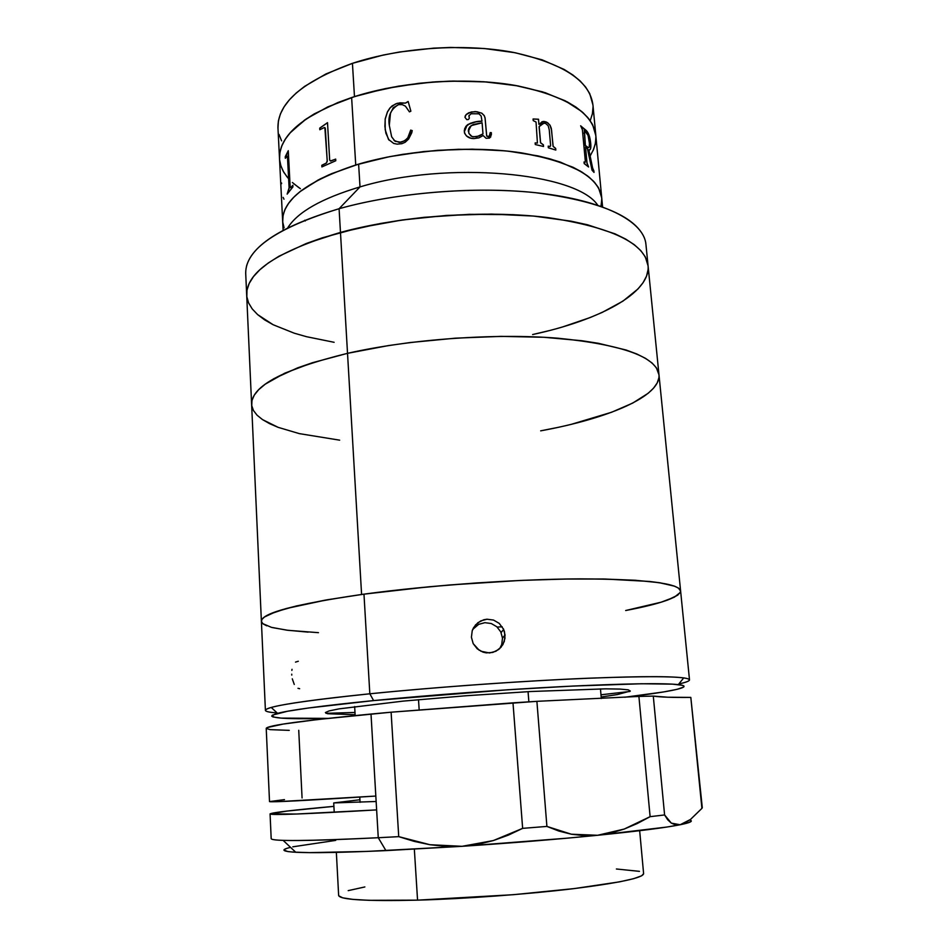 <?xml version="1.0" encoding="UTF-8"?>
<svg xmlns="http://www.w3.org/2000/svg" width="948" height="948" viewBox="0 0 948 948"><rect width="100%" height="100%" fill="white"/><g stroke="black" fill="none" stroke-linecap="round" stroke-linejoin="round"><path stroke-width="1.42" d="M246.824 296.653L248.601 302.933L252.227 308.93L257.607 314.582L273.142 324.737L294.236 333.186L273.142 324.737L264.611 319.867L257.607 314.582L252.227 308.93L248.601 302.933L246.824 296.653L246.99 290.135L249.182 283.44L253.448 276.626L259.835 269.777L268.331 262.963L278.913 256.256L306.097 243.577L340.474 232.414C277.835 250.995 246.563 271.744 246.67 294.662C246.563 271.744 277.835 250.995 340.474 232.414L339.088 208.714L360.015 186.91L358.617 164.123C307.97 180.404 282.634 199.281 282.646 220.754C282.563 199.779 306.927 181.198 355.737 164.988L351.625 97.549C303.348 114.992 279.305 135.256 279.494 158.352C279.376 134.699 304.367 114.127 354.481 96.625L352.431 63.338C302.602 81.445 277.764 102.834 277.942 127.542L279.494 158.34M279.518 158.873L279.968 151.953L282.03 145.269L285.704 138.55L290.989 131.855L306.358 118.856L327.771 106.899L354.481 96.625L385.315 88.602L418.826 83.317L436.044 81.801L453.286 81.066L486.928 81.966L518.035 85.924L545.136 92.667L567.058 101.756L575.827 107.017L583.032 112.67L588.661 118.63L592.678 124.828L595.842 135.683C592.749 112.374 565.577 95.57 514.302 85.261C464.532 76.764 399.298 81.706 351.625 97.549L337.903 102.538L314.25 113.89L304.557 120.1L289.815 133.17L284.838 139.877L281.497 146.596L279.755 153.256L279.589 159.797L280.952 166.149L283.784 172.263L288.026 178.082M595.937 137.65L595.249 144.143L593.081 150.602M298.916 187.692L292.375 182.502M287.078 176.956L283.108 171.067L280.561 164.905M277.965 128.099L278.404 120.858L280.43 113.89L284.068 106.875L289.318 99.907L296.167 93.046L304.592 86.387L325.875 73.98L352.431 63.338L383.111 55.079L399.558 51.998L433.591 48.158L450.75 47.447L484.25 48.502L515.238 52.744L542.244 59.878L564.119 69.441L572.865 74.975L580.081 80.9L585.698 87.145L589.739 93.627L592.938 104.967C589.822 80.9 563.171 63.35 512.986 52.318C464.212 43.122 400.068 47.519 352.431 63.338L354.481 96.625C402.367 81.303 466.831 76.883 515.783 85.521C566.134 95.926 592.832 112.646 595.842 135.671L601.684 197.338M590.249 120.55L592.381 113.807L593.045 107.041M279.02 134.403L281.58 140.849M584.264 133.585L584.098 132.921M246.48 266.281C252.429 244.655 283.298 225.47 339.088 208.714C276.686 227.828 245.556 249.312 245.698 273.178L251.599 404.049C251.706 385.954 283.677 369.056 347.525 353.331L340.474 232.414L380.515 223.479L402.059 220.019L446.698 215.409L491.372 214.082L533.582 216.061L571.111 221.18L587.559 224.794L614.944 233.812L625.656 239.062L634.307 244.714L640.848 250.675L645.304 256.884L648.088 265.902C650.375 293.335 598.97 320.306 532.61 334.549L548.122 330.888M284.08 227.828L282.729 222.069L282.931 216.132L284.72 210.077L288.133 203.939L293.181 197.812L299.852 191.757L317.936 180.12L329.217 174.693L355.737 164.988C403.931 150.234 469.805 145.269 519.954 152.652C571.585 161.658 598.84 176.743 601.731 197.883L598.638 188.059L594.645 182.454L589.028 177.075L581.811 171.991L573.019 167.263L550.989 159.157L537.943 155.887L508.46 151.194L492.356 149.843L458.429 149.274L423.638 151.562L389.794 156.61L358.617 164.123L360.015 186.91C321.656 198.393 297.542 212.056 287.682 227.923C297.542 212.056 321.656 198.393 360.015 186.91C447.278 160.425 576.443 172.5 597.726 205.206C576.443 172.5 447.278 160.425 360.015 186.91L339.088 208.714C396.714 192.539 474.438 186.175 535.584 192.705C598.52 200.834 634.769 215.86 644.344 237.77M648.065 269.706L646.512 276.188L643.123 282.623L637.98 288.962L622.919 301.144L602.264 312.378L590.154 317.544L562.97 326.823L590.154 317.544L602.264 312.378L622.919 301.144L637.98 288.962L643.123 282.623L646.512 276.188L648.065 269.706M334.123 342.299L306.56 336.706L334.123 342.299M601.044 205.586L601.802 199.684M602.584 206.889L601.731 197.883C598.911 176.98 572.154 161.978 521.436 152.865C472.128 145.364 407.036 149.855 358.617 164.123L331.622 173.662L320.057 179.018L301.369 190.56L294.366 196.603L288.998 202.73L285.265 208.856L283.156 214.935L282.67 221.239M648.029 265.286L645.944 244.489C644.273 222.709 607.917 202.125 545.396 193.866C482.982 185.63 399.914 191.614 339.088 208.714L340.474 232.414C401.525 215.8 484.878 209.804 547.446 217.53C611.543 227.07 645.09 243.186 648.088 265.89C645.09 243.186 611.543 227.07 547.446 217.53C484.878 209.804 401.525 215.8 340.474 232.414L347.525 353.331L388.325 345.605L410.247 342.524L455.668 338.152L501.054 336.374L543.879 337.275L581.882 340.723L598.496 343.318L626.095 350.013L636.843 353.995L645.493 358.332L651.999 362.942L656.371 367.777L658.99 374.863C660.673 396.501 608.035 418.566 540.656 430.842L556.417 427.714M319.713 128.134L327.51 122.648L329.691 160.165L330.781 161.042L335.687 159.086L335.782 160.733L321.905 166.907L321.81 165.284L326.313 163.068L327.19 160.864L325.223 128.051L324.252 127.565L319.808 129.746L319.713 128.134M285.241 156.752L288.275 150.696L290.159 186.898L290.657 187.657L292.873 185.298L292.944 186.886L287.161 194.115L289.104 187.811L287.434 156.159L285.324 158.292L285.241 156.752M590.308 155.709L593.626 149.322L595.51 142.864L595.901 136.37L594.74 129.923L592.002 123.584L587.665 117.422L581.728 111.52L565.138 100.761L542.659 91.885L515.108 85.403L483.67 81.741L449.873 81.149L432.62 82.038L398.527 86.138L366.426 93.105L351.625 97.549L355.737 164.988L386.559 157.249L403.125 154.275L437.573 150.305L472.234 149.156L505.331 150.874L520.76 152.77L548.501 158.47L560.505 162.167L580.188 171.019L587.724 176.044L593.661 181.364L597.975 186.934L600.677 192.669L601.779 198.511L601.316 204.413M293.572 183.568L300.362 188.676M335.782 160.733L321.905 166.907M327.19 160.864L325.365 128.81L327.19 160.864M327.522 122.719L319.808 128.17L319.891 129.698M335.687 159.157L330.331 160.994M324.856 127.589L327.285 161.314L326.396 163.092L321.893 165.319L321.988 166.872M329.643 159.774L327.51 122.648M289.104 187.811L287.505 156.882L289.104 187.811M286.77 156.064L287.611 156.894L289.223 188.225L287.256 193.949M288.275 150.839L285.419 158.126M292.873 185.298L290.598 187.68M283.12 197.385L283.973 199.21M281.592 183.675L281.544 182.928M304.735 220.244L305.268 220.979M592.63 168.08L593.875 170.865L593.898 172.275L592.619 168.531L588.827 149.76C590.568 150.483 591.185 148.267 590.687 143.101C590 136.82 588.471 132.578 586.125 130.362L580.686 125.894L587.63 132.234L589.644 137.01L590.687 143.101L588.933 135.161L586.018 130.397C588.388 132.637 589.905 136.879 590.58 143.124L590.616 148.682L589.774 149.926L588.827 149.76L592.63 168.08M594.029 172.418L593.875 170.865L594.029 172.418L592.05 170.225L587.416 148.67L592.05 170.225M584.027 161.989L584.181 163.566L584.027 161.989L585.07 162.606M585.331 161.302L584.632 162.416L585.331 161.302L582.404 129.817L580.674 125.776M585.366 145.447L588.424 147.71L589.218 146.964L589.443 143.456L588.08 135.469L584.43 130.338L585.366 145.447M589.336 141.975C589.786 146.193 589.301 148.054 587.879 147.556L585.26 145.482L584.252 130.362M590.711 144.783L590.58 143.124C591.007 147.177 590.675 149.464 589.609 149.974L590.509 148.706L590.711 144.783M588.471 166.884L586.907 163.032L585.532 147.141M584.857 162.629L584.039 162.096M543.453 146.466L543.322 144.902L540.526 142.804L539.092 126.665L541.865 123.714L539.092 126.665L544.081 123.003L545.254 123.169L541.699 123.809L539.175 126.617L540.597 142.757L543.394 144.854L543.536 146.49L535.288 144.546L535.146 142.911L537.421 143.065L535.146 142.982M555.741 150.033L555.599 148.492L553.075 146.359L551.535 129.923L549.923 125.172L547.766 122.837L543.808 121.391L538.902 124.378L538.452 119.27L533.084 119.045M541.652 121.96L545.278 121.664L541.652 121.96M550.16 146.466L548.217 146.217M537.421 143.065L536.047 122.043L533.226 120.609L533.084 118.986L538.535 119.235L538.902 124.378L542.552 121.569L546.605 122.091L550.006 125.136L551.286 128.276L553.158 146.312L555.682 148.445L555.824 150.068L548.347 147.781L548.205 146.158L550.29 146.395L550.61 145.494L549.259 129.876L548.181 125.728L545.254 123.169M464.674 128.561L467.257 124.982C471.535 122.529 476.429 121.273 481.951 121.214L481.975 121.154C476.512 121.19 471.594 122.47 467.234 124.97L464.295 131.808C465.669 136.358 468.916 138.609 474.036 138.586L470.812 138.207L466.475 135.955L464.639 133.336L464.295 130.374L465.812 126.451L467.874 124.484L476.145 121.794L470.433 123.252L465.788 126.499M469.272 118.334L468.336 119.531L466.783 119.649L464.947 117.315L466.191 114.518L468.822 112.729L475.244 111.568L481.809 113.168L484.238 115.585L485.08 117.931L486.727 136.05L489.583 136.476L490.211 132.59L489.204 136.761L488.315 136.939L488.99 136.868L486.691 136.109L485.044 117.99L484.203 115.644L481.774 113.215L476.903 111.734L471.263 111.959L466.167 114.578L465.089 116.189M473.218 136.832L479.001 136.062L482.982 133.881L482.105 122.813L473.206 124.532L469.604 127.056L468.359 130.066L468.893 133.336L471.026 136.026L473.218 136.832M468.739 128.537L468.324 131.239L471.144 125.622L482.105 122.813M481.951 121.214L476.121 121.842L481.975 121.154L481.157 116.012L478.965 113.807L471.097 113.748L468.869 115.893L469.319 117.943L468.952 115.597M490.626 137.176L491.301 132.708L490.223 132.649M482.947 133.905L476.726 136.773L472.057 136.595L468.869 133.395L468.727 128.561M389.308 125.373C387.779 116 390.872 109.079 398.587 104.624L393.23 107.764L390.458 113.369L389.308 125.373L391.654 136.808L395.091 141.288L400.874 142.224L404.796 140.719L407.818 137.744L410.685 130.101L412.226 130.623L411.728 132.839L408.624 139.036L405.151 142.271L401.905 143.681L397.129 144.143L393.704 143.444L388.455 139.368L385.196 129.757L385.161 119.021L387.436 111.876L389.818 108.155L392.152 105.856L397.236 103.285L405.554 103.083L408.173 101.531L405.554 103.083L399.926 102.822L395.482 103.96L390.303 107.669L387.471 111.923L385.208 119.069L384.9 126.321L385.883 133.206L389.13 140.245M408.161 101.472L405.531 103.024L408.161 101.472L410.875 111.2L409.429 111.864L405.436 106.164L402.26 104.636L398.587 104.624M490.211 132.59L491.337 132.661L491.36 134.758L489.512 138.112L486.111 138.301L483.113 135.54L478.953 137.839L474.036 138.586M587.416 148.67L585.52 147.023L587.013 162.973L588.59 166.978L584.181 163.566M410.685 130.101C410.069 136.299 406.799 140.34 400.874 142.224L400.909 142.271C406.811 140.399 410.081 136.358 410.709 130.149L407.841 137.792L404.832 140.766L399.369 142.425L394.001 140.446M412.214 130.658L410.709 130.149M292.02 669.312L291.866 670.402M291.735 674.17L291.783 675.095M298.3 661.242L295.515 662.107M266.732 625.822L263.141 623.914L261.482 621.793L261.861 619.506L264.362 617.041L275.915 611.697L296.309 605.985L325.188 600.143L361.591 594.479L403.895 589.301L449.933 584.94L520.393 580.437L564.427 579.05L603.343 579.003L635.314 580.259L659.109 582.664L674.135 586.03L678.341 588.009L680.617 591.054L678.697 588.258L674.763 586.255L660.258 582.842L649.7 581.468L605.476 579.05L566.928 579.015L523.13 580.318L476.406 582.937L429.373 586.741L363.973 594.147C296.191 603.959 261.992 612.941 261.375 621.106C261.921 613.072 295.326 604.184 361.591 594.479L347.525 353.331C409.749 339.183 494.572 333.092 557.934 338.211C622.8 344.74 656.478 356.958 658.99 374.851L656.371 367.777L651.999 362.942L645.493 358.332L636.843 353.995L626.095 350.013L598.496 343.318L581.882 340.723L543.879 337.275L501.054 336.374L455.668 338.152L410.247 342.524L388.325 345.605L347.525 353.331C283.677 369.056 251.706 385.954 251.599 404.049L265.404 710.301C266.198 706.509 301.002 701.01 369.827 693.794L363.973 594.147L327.179 599.788L286.249 608.533L269.742 614.114L264.8 616.733L262.051 619.21L261.387 621.284M354.99 712.458L326.017 713.323L354.99 712.458M251.741 405.626L253.472 410.543L257.086 415.212L262.478 419.585L278.108 427.335L299.39 433.639L339.668 440.168L299.39 433.639L278.108 427.335L269.528 423.626L262.478 419.585L257.086 415.212L253.472 410.543L251.741 405.626L251.978 400.471L254.265 395.15L258.662 389.699L265.215 384.189L284.732 373.192L312.485 362.717L347.525 353.331L361.591 594.479C426.173 585.532 513.899 579.228 578.849 578.884C645.209 579.11 679.135 583.162 680.617 591.054C679.171 583.221 645.647 579.157 580.034 578.873C515.795 579.157 428.745 585.307 363.973 594.147L369.827 693.794C435.57 687.146 523.817 680.854 588.684 678.199C654.89 675.758 688.497 676.327 689.504 679.906C689.386 681.055 685.831 682.406 678.839 683.958C691.056 681.268 692.68 679.242 683.721 677.891C667.676 675.865 627.932 676.339 564.498 679.301C502.938 682.335 427.572 687.964 369.827 693.794L373.619 700.584L308.266 708.026L287.457 711.261L272.455 715.112L271.697 716.107L272.953 716.937L281.118 718.11L327.783 718.394C280.205 719.496 263.461 717.814 277.563 713.334C290.941 709.922 322.96 705.668 373.619 700.584L369.827 693.794C317.627 699.162 284.779 703.724 271.247 707.457C261.98 710.182 263.935 712.007 277.112 712.92C269.398 712.375 265.499 711.51 265.404 710.301M479.333 650.387L473.182 643.621L471.417 637.234L472.234 630.669L475.505 624.945L480.695 620.928L487.023 619.21L493.541 620.075L499.241 623.381L503.637 629.377L505.047 634.994L502.487 638.111L500.769 631.878L496.835 626.758L491.265 623.523L484.89 622.67L478.693 624.341L472.732 629.377M628.488 609.979L660.092 602.513L667.736 600.001L677.903 595.06M261.423 621.533L262.833 623.665L271.401 627.339L286.829 630.171L308.136 632.126M499.703 648.645L501.729 644.498L502.487 638.111L505.047 634.994L504.277 641.523L501.065 647.223L495.911 651.252L489.559 652.971L480.778 651.205M373.619 700.584L507.263 689.812L572.9 686.056L641.512 683.757L672.452 684.136L682.264 685.297L683.982 686.103L683.638 687.051L677.168 689.315L663.671 691.933L624.768 697.242C670.864 691.839 696.069 686.672 678.306 684.61C662.486 682.927 623.808 683.579 562.283 686.589C502.606 689.646 429.669 695.074 373.619 700.584M601.174 696.993L617.373 694.564L630.337 691.056L628.24 689.836L620.016 689.077L605.654 688.841L530.856 691.507L465.764 695.761L403.101 701.117L339.005 708.879L329.11 710.917L325.389 712.552L327.617 713.737L355.109 714.685M600.985 694.789L629.816 691.483L600.985 694.789M503.281 628.619L504.478 631.712L504.988 638.3L502.95 644.545L498.684 649.499L492.818 652.425L486.241 652.876L482.994 652.129L477.247 648.835L473.182 643.621L471.417 637.234L472.234 630.669L473.585 627.659L477.899 622.682L483.776 619.755L487.023 619.21L493.541 620.075M297.992 688.307L299.663 688.698M292.28 678.827L294.271 684.456M418.506 699.671L419.194 710.218L418.506 699.671M376.143 801.487L333.72 802.932L359.932 799.745M338.72 895.789L342.714 897.839L352.857 899.379L369.08 900.327L417.558 900.15L414.347 849.183L417.558 900.15C465.041 898.811 526.922 894.272 572.628 888.786C619.494 882.884 643.159 877.836 643.609 873.653L641.678 875.798L633.714 878.666L619.601 881.841L574.559 888.549L513.437 894.687L417.558 900.15C366.378 901.311 340.071 899.759 338.649 895.516L338.637 895.422M639.462 871.354L616.39 868.996M364.861 886.949L348.2 890.634M528.06 691.661L528.865 701.828M376.629 809.9C306.619 814 271.092 815.339 270.073 813.929C271.958 812.566 293.24 810.042 333.897 806.357L286.924 811.073L270.097 813.846L296.203 814.036L376.629 809.9L378.264 837.724L371.012 714.034C301.985 720.705 267.052 725.493 266.222 728.384L269.516 801.593C270.512 802.387 305.943 800.539 375.823 796.059L376.629 809.9M270.073 813.929L271.187 838.707C272.266 841.397 307.958 841.066 378.264 837.724L398.729 836.646L391.109 712.197L371.012 714.034L375.823 796.059L279.198 801.605L269.516 801.593L284.495 799.614M378.264 837.724C331.681 840.023 299.971 840.9 283.12 840.366L295.764 852.264C312.034 853.117 342.086 852.56 385.931 850.617L378.264 837.724L385.931 850.617L462.091 846.315L445.998 846.422L429.93 844.715L414.193 841.386L398.729 836.646L378.264 837.724M290.526 847.346C280.264 849.787 282.018 851.434 295.764 852.264M283.95 850.036L287.848 851.565L292.932 852.086L309.534 852.631L367.125 851.411L462.091 846.315L566.572 838.222L597.643 835.283L624.199 829.062L650.115 816.666L638.905 696.436L536.888 701.33L638.905 696.436L653.29 696.093L667.748 697.218L690.819 697.408L701.911 808.371L690.5 819.439L680.131 824.76L675.474 824.831L671.314 823.113L667.7 819.771L664.595 814.948L653.29 696.093C660.092 697.159 672.594 697.586 690.819 697.408L702.302 807.803L690.819 697.408L701.911 808.371L690.5 819.439L685.131 822.935L680.131 824.76L671.314 823.113L664.595 814.948L650.115 816.666L664.595 814.948L653.29 696.093L638.905 696.436L650.115 816.666L637.317 823.504L624.199 829.062L610.915 833.055L597.643 835.283L571.371 834.216L546.901 826.419L536.888 701.33L512.986 702.847L522.644 828.362L546.901 826.419L522.644 828.362L493.316 840.568L462.091 846.315L429.93 844.715L398.729 836.646L391.109 712.197L512.986 702.847L522.644 828.362L508.306 835.152L493.316 840.568L477.851 844.348L462.091 846.315C511.245 843.045 556.429 839.371 597.643 835.283L584.371 835.674L571.371 834.216L558.905 831.076L546.901 826.419L536.888 701.33L391.109 712.197L318.327 719.449L283.12 724.082L267.265 727.543L266.222 728.396L270.085 729.64L289.259 730.363M302.068 797.967L298.738 730.304M691.27 821.169L688.248 822.793L680.131 824.76L666.811 827.047L597.643 835.283C637.731 831.23 665.223 827.723 680.131 824.76L680.486 824.689C690.464 822.627 693.557 821.075 689.741 820.02M335.711 840.39L292.778 846.825M288.002 848.01L285.028 849.076M658.884 377.861L657.165 383.004L653.575 388.135L648.231 393.23L632.719 403.078L611.579 412.262L571.514 424.266L611.579 412.262L632.719 403.078L648.231 393.23L653.575 388.135L657.165 383.004L658.884 377.861M658.943 374.377L648.088 265.89L645.304 256.884L640.848 250.675L634.307 244.714L625.656 239.062L614.944 233.812L587.559 224.794L571.111 221.18L533.582 216.061L512.927 214.663L469.189 214.331L424.218 217.317L402.059 220.019L359.896 227.638L322.474 237.758L306.097 243.577L278.913 256.256L268.331 262.963L259.835 269.777L253.448 276.626L249.182 283.44L246.99 290.135L246.693 295.195M294.236 333.186L306.56 336.706M680.332 592.405L674.301 597.204L661.1 602.205L625.656 610.524C660.934 603.84 679.254 597.347 680.617 591.054L689.504 679.906M318.469 632.672L287.955 630.313L272.135 627.54M680.593 590.841L658.99 374.851C656.478 356.958 622.8 344.74 557.934 338.211C494.572 333.092 409.749 339.183 347.525 353.331L312.485 362.717L297.625 367.86L273.913 378.655L265.215 384.189L258.662 389.699L254.265 395.15L251.978 400.471L251.611 404.464M502.227 626.794L497.19 627.078M592.938 104.967L595.794 135.066M279.494 158.352L283.12 230.293M271.247 707.457L277.563 713.334M501.113 632.612L503.637 629.377M683.721 677.891L678.306 684.61M601.305 698.486L600.463 688.876M333.72 802.932L334.217 812.306M336.35 852.382L338.649 895.516M639.663 830.697L643.609 873.653M360.074 802.34L359.778 797.09M355.156 715.55L354.647 706.544"/></g></svg>
